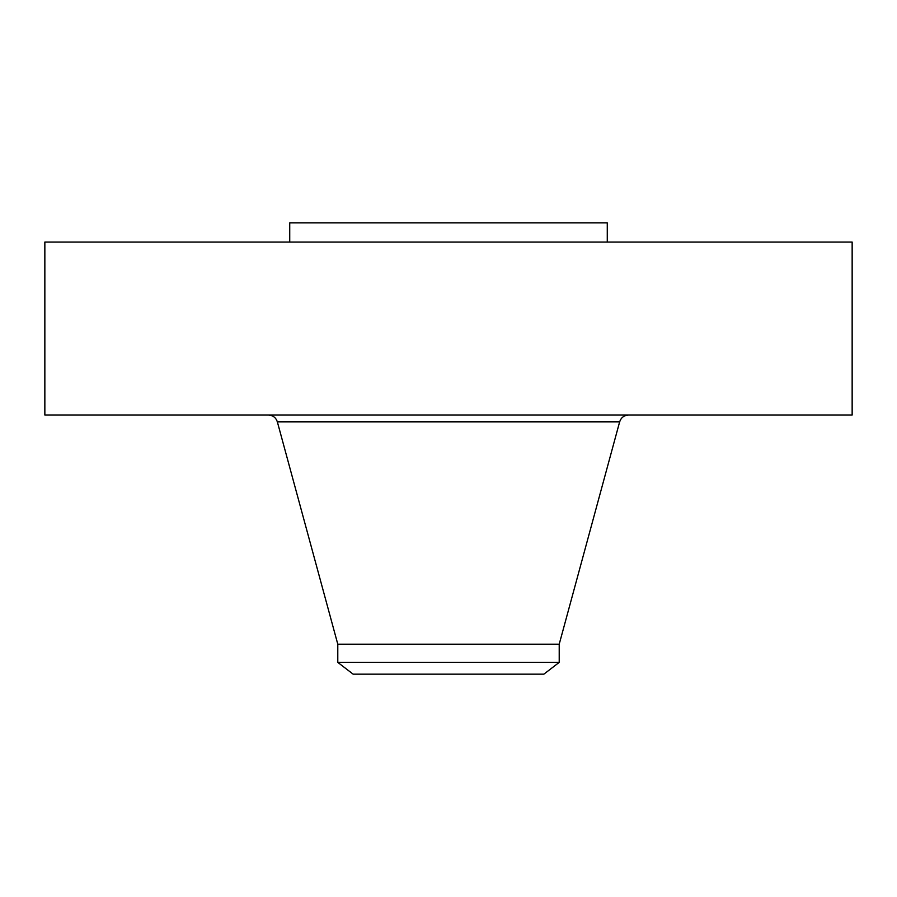 <?xml version="1.0" encoding="UTF-8"?>
<svg xmlns="http://www.w3.org/2000/svg" width="897" height="897" viewBox="0 0 897 897"><rect width="100%" height="100%" fill="white"/><g stroke="black" fill="none" stroke-linecap="round" stroke-linejoin="round"><path stroke-width="1.35" d="M44.85 242.067L852.15 242.067L852.15 415.053L44.85 415.053L44.85 242.067M337.788 662.378L559.212 662.378L543.862 674.163L353.138 674.163L337.788 662.378L337.788 644.214L559.212 644.214L619.648 421.859C621.083 417.598 624.054 415.322 628.55 415.053M289.731 242.067L289.731 222.837L607.269 222.837L607.269 242.067M337.788 644.214L277.352 421.859L619.648 421.859M277.352 421.859C275.917 417.598 272.946 415.322 268.45 415.053M559.212 662.378L559.212 644.214"/></g></svg>
